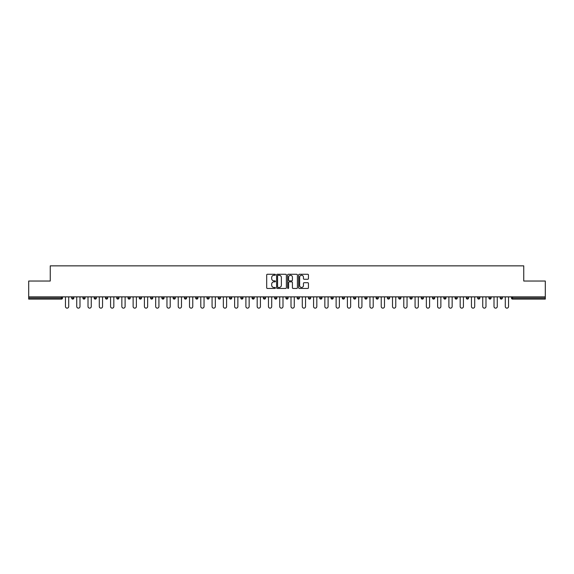 <?xml version="1.0" encoding="UTF-8"?>
<svg xmlns="http://www.w3.org/2000/svg" width="574" height="574" viewBox="0 0 574 574"><rect width="100%" height="100%" fill="white"/><g stroke="black" fill="none" stroke-linecap="round" stroke-linejoin="round"><path stroke-width="0.86" d="M275.434 274.759A0.495 0.495 0 0 0 274.939 274.264L267.398 274.264A0.71 0.71 0 0 0 266.688 274.975L266.688 287.746A0.71 0.71 0 0 0 267.398 288.457L274.939 288.457A0.495 0.495 0 0 0 275.434 287.961A0.495 0.495 0 0 0 274.939 287.466L273.963 287.466A2.267 2.267 0 0 1 271.689 285.192L271.689 284.13A2.267 2.267 0 0 1 273.963 281.856L274.939 281.856A0.495 0.495 0 0 0 275.434 281.36A0.495 0.495 0 0 0 274.939 280.865L273.963 280.865A2.267 2.267 0 0 1 271.689 278.591L271.689 277.529A2.267 2.267 0 0 1 273.963 275.262L274.939 275.262A0.495 0.495 0 0 0 275.434 274.759M307.736 279.265A0.71 0.71 0 0 0 308.446 278.555L308.446 274.975A0.71 0.71 0 0 0 307.736 274.264L299.363 274.264A0.71 0.71 0 0 0 298.652 274.975L298.652 287.746A0.71 0.71 0 0 0 299.363 288.457L307.736 288.457A0.71 0.71 0 0 0 308.446 287.746L308.446 283.42A0.71 0.71 0 0 0 307.736 282.709L304.155 282.709A0.71 0.71 0 0 0 303.445 283.42L303.445 285.565A1.901 1.901 0 0 1 301.544 287.466A1.901 1.901 0 0 1 299.65 285.565L299.65 277.156A1.901 1.901 0 0 1 301.544 275.262A1.901 1.901 0 0 1 303.445 277.156L303.445 278.555A0.71 0.71 0 0 0 304.155 279.265L307.736 279.265M28.7 296.866L28.7 281.038L50.247 281.038L50.247 265.855L523.753 265.855L523.753 281.038L545.3 281.038L545.3 296.866L28.7 296.866L28.7 298.028L61.447 298.028L61.447 296.866M286.376 274.975A0.71 0.71 0 0 0 285.673 274.264L277.299 274.264A0.71 0.71 0 0 0 276.589 274.975L276.589 287.746A0.71 0.71 0 0 0 277.299 288.457L285.673 288.457A0.71 0.71 0 0 0 286.376 287.746L286.376 274.975M288.327 274.264L296.701 274.264A0.71 0.71 0 0 1 297.411 274.975L297.411 287.746A0.71 0.71 0 0 1 296.701 288.457L293.12 288.457A0.71 0.71 0 0 1 292.41 287.746L292.41 282.566A0.71 0.71 0 0 0 291.7 281.856L289.325 281.856A0.71 0.71 0 0 0 288.614 282.566L288.614 287.961A0.495 0.495 0 0 1 288.119 288.457A0.495 0.495 0 0 1 287.624 287.961L287.624 274.975A0.71 0.71 0 0 1 288.327 274.264M62.53 296.866L62.53 298.028A1.083 1.083 0 0 1 61.447 299.111L28.7 299.111L28.7 298.028M545.3 296.866L545.3 299.111L512.553 299.111A1.083 1.083 0 0 1 511.47 298.028L511.47 296.866M71.642 296.866L71.642 298.028L71.642 296.866M61.447 299.111A1.083 1.083 0 0 0 62.53 298.028A1.083 1.083 0 0 1 61.447 299.111L61.447 298.028L62.53 298.028M72.726 299.111A1.083 1.083 0 0 1 71.642 298.028A1.083 1.083 0 0 0 72.726 299.111A1.083 1.083 0 0 0 73.809 298.028L73.809 296.866L73.809 298.028A1.083 1.083 0 0 1 72.726 299.111A1.083 1.083 0 0 1 71.642 298.028L73.809 298.028A1.083 1.083 0 0 1 72.726 299.111M82.921 296.866L82.921 298.028L82.921 296.866M85.088 296.866L85.088 298.028A1.083 1.083 0 0 1 84.005 299.111A1.083 1.083 0 0 1 82.921 298.028A1.083 1.083 0 0 0 84.005 299.111A1.083 1.083 0 0 0 85.088 298.028A1.083 1.083 0 0 1 84.005 299.111A1.083 1.083 0 0 1 82.921 298.028L85.088 298.028M94.193 296.866L94.193 298.028L94.193 296.866M96.367 296.866L96.367 298.028L96.367 296.866M105.473 298.028A1.083 1.083 0 0 0 106.556 299.111A1.083 1.083 0 0 0 107.647 298.028A1.083 1.083 0 0 1 106.556 299.111A1.083 1.083 0 0 0 107.647 298.028L107.647 296.866L107.647 298.028L105.473 298.028A1.083 1.083 0 0 0 106.556 299.111A1.083 1.083 0 0 1 105.473 298.028L105.473 296.866M116.752 296.866L116.752 298.028L116.752 296.866M118.918 296.866L118.918 298.028L118.918 296.866M130.198 296.866L130.198 298.028A1.083 1.083 0 0 1 129.114 299.111A1.083 1.083 0 0 1 128.031 298.028L128.031 296.866M140.393 299.111A1.083 1.083 0 0 0 141.477 298.028L141.477 296.866L141.477 298.028A1.083 1.083 0 0 1 140.393 299.111A1.083 1.083 0 0 1 139.31 298.028L139.31 296.866M150.582 296.866L150.582 298.028L150.582 296.866M152.756 296.866L152.756 298.028A1.083 1.083 0 0 1 151.672 299.111A1.083 1.083 0 0 1 150.582 298.028L152.756 298.028A1.083 1.083 0 0 1 151.672 299.111M164.028 296.866L164.028 298.028A1.083 1.083 0 0 1 162.944 299.111A1.083 1.083 0 0 1 161.861 298.028L161.861 296.866M174.223 299.111A1.083 1.083 0 0 0 175.307 298.028L175.307 296.866L175.307 298.028A1.083 1.083 0 0 1 174.223 299.111A1.083 1.083 0 0 1 173.14 298.028L173.14 296.866M186.586 296.866L186.586 298.028A1.083 1.083 0 0 1 185.502 299.111A1.083 1.083 0 0 1 184.419 298.028L184.419 296.866M195.698 296.866L195.698 298.028L195.698 296.866M197.865 296.866L197.865 298.028A1.083 1.083 0 0 1 196.782 299.111A1.083 1.083 0 0 1 195.698 298.028L197.865 298.028A1.083 1.083 0 0 1 196.782 299.111M209.144 296.866L209.144 298.028L206.97 298.028A1.083 1.083 0 0 0 208.053 299.111A1.083 1.083 0 0 1 206.97 298.028L206.97 296.866M219.333 299.111A1.083 1.083 0 0 0 220.416 298.028L220.416 296.866L220.416 298.028A1.083 1.083 0 0 1 219.333 299.111A1.083 1.083 0 0 1 218.249 298.028L218.249 296.866M231.695 296.866L231.695 298.028A1.083 1.083 0 0 1 230.612 299.111A1.083 1.083 0 0 1 229.528 298.028L229.528 296.866M240.807 296.866L240.807 298.028L240.807 296.866M242.974 296.866L242.974 298.028A1.083 1.083 0 0 1 241.891 299.111A1.083 1.083 0 0 1 240.807 298.028L242.974 298.028A1.083 1.083 0 0 1 241.891 299.111M254.253 296.866L254.253 298.028A1.083 1.083 0 0 1 253.17 299.111A1.083 1.083 0 0 1 252.086 298.028L252.086 296.866M263.358 298.028L265.532 298.028A1.083 1.083 0 0 1 264.442 299.111A1.083 1.083 0 0 0 265.532 298.028L265.532 296.866L265.532 298.028A1.083 1.083 0 0 1 264.442 299.111A1.083 1.083 0 0 1 263.358 298.028L263.358 296.866M276.804 296.866L276.804 298.028A1.083 1.083 0 0 1 275.721 299.111A1.083 1.083 0 0 1 274.637 298.028L274.637 296.866M285.917 296.866L285.917 298.028L285.917 296.866M288.083 296.866L288.083 298.028L288.083 296.866M297.196 296.866L297.196 298.028L297.196 296.866M299.363 296.866L299.363 298.028A1.083 1.083 0 0 1 298.279 299.111A1.083 1.083 0 0 1 297.196 298.028L299.363 298.028A1.083 1.083 0 0 1 298.279 299.111M308.468 296.866L308.468 298.028L308.468 296.866M310.642 296.866L310.642 298.028L310.642 296.866M319.747 296.866L319.747 298.028L319.747 296.866M321.914 296.866L321.914 298.028A1.083 1.083 0 0 1 320.83 299.111A1.083 1.083 0 0 1 319.747 298.028A1.083 1.083 0 0 0 320.83 299.111A1.083 1.083 0 0 0 321.914 298.028A1.083 1.083 0 0 1 320.83 299.111A1.083 1.083 0 0 1 319.747 298.028L321.914 298.028M333.193 296.866L333.193 298.028A1.083 1.083 0 0 1 332.109 299.111A1.083 1.083 0 0 1 331.026 298.028L331.026 296.866M344.472 296.866L344.472 298.028L342.305 298.028A1.083 1.083 0 0 0 343.388 299.111A1.083 1.083 0 0 1 342.305 298.028L342.305 296.866M355.751 296.866L355.751 298.028A1.083 1.083 0 0 1 354.667 299.111A1.083 1.083 0 0 1 353.584 298.028L353.584 296.866M364.856 296.866L364.856 298.028L364.856 296.866M367.03 296.866L367.03 298.028A1.083 1.083 0 0 1 365.947 299.111A1.083 1.083 0 0 1 364.856 298.028A1.083 1.083 0 0 0 365.947 299.111A1.083 1.083 0 0 1 364.856 298.028L367.03 298.028A1.083 1.083 0 0 1 365.947 299.111M378.302 296.866L378.302 298.028A1.083 1.083 0 0 1 377.218 299.111A1.083 1.083 0 0 1 376.135 298.028L376.135 296.866M389.581 296.866L389.581 298.028L387.414 298.028A1.083 1.083 0 0 0 388.498 299.111A1.083 1.083 0 0 1 387.414 298.028L387.414 296.866M400.86 296.866L400.86 298.028A1.083 1.083 0 0 1 399.777 299.111A1.083 1.083 0 0 1 398.693 298.028L398.693 296.866M412.139 296.866L412.139 298.028L409.972 298.028A1.083 1.083 0 0 0 411.056 299.111A1.083 1.083 0 0 1 409.972 298.028L409.972 296.866M423.418 296.866L423.418 298.028A1.083 1.083 0 0 1 422.328 299.111A1.083 1.083 0 0 1 421.244 298.028L421.244 296.866M434.69 296.866L434.69 298.028L432.523 298.028A1.083 1.083 0 0 0 433.607 299.111A1.083 1.083 0 0 1 432.523 298.028L432.523 296.866M445.969 296.866L445.969 298.028A1.083 1.083 0 0 1 444.886 299.111A1.083 1.083 0 0 1 443.802 298.028L443.802 296.866M457.248 296.866L457.248 298.028L455.082 298.028A1.083 1.083 0 0 0 456.165 299.111A1.083 1.083 0 0 1 455.082 298.028L455.082 296.866M468.528 296.866L468.528 298.028L466.353 298.028A1.083 1.083 0 0 0 467.444 299.111A1.083 1.083 0 0 1 466.353 298.028L466.353 296.866M479.807 296.866L479.807 298.028L477.633 298.028A1.083 1.083 0 0 0 478.716 299.111A1.083 1.083 0 0 1 477.633 298.028L477.633 296.866M491.079 296.866L491.079 298.028A1.083 1.083 0 0 1 489.995 299.111A1.083 1.083 0 0 1 488.912 298.028L488.912 296.866M502.358 296.866L502.358 298.028A1.083 1.083 0 0 1 501.274 299.111A1.083 1.083 0 0 1 500.191 298.028L500.191 296.866M95.284 299.111A1.083 1.083 0 0 1 94.193 298.028A1.083 1.083 0 0 0 95.284 299.111A1.083 1.083 0 0 0 96.367 298.028A1.083 1.083 0 0 1 95.284 299.111A1.083 1.083 0 0 1 94.193 298.028L96.367 298.028A1.083 1.083 0 0 1 95.284 299.111M117.835 299.111A1.083 1.083 0 0 1 116.752 298.028A1.083 1.083 0 0 0 117.835 299.111A1.083 1.083 0 0 0 118.918 298.028A1.083 1.083 0 0 1 117.835 299.111A1.083 1.083 0 0 1 116.752 298.028L118.918 298.028A1.083 1.083 0 0 1 117.835 299.111M208.053 299.111A1.083 1.083 0 0 0 209.144 298.028A1.083 1.083 0 0 1 208.053 299.111A1.083 1.083 0 0 1 206.97 298.028M287 299.111A1.083 1.083 0 0 1 285.917 298.028L288.083 298.028A1.083 1.083 0 0 1 287 299.111A1.083 1.083 0 0 0 288.083 298.028A1.083 1.083 0 0 1 287 299.111M309.558 299.111A1.083 1.083 0 0 1 308.468 298.028A1.083 1.083 0 0 0 309.558 299.111A1.083 1.083 0 0 0 310.642 298.028A1.083 1.083 0 0 1 309.558 299.111A1.083 1.083 0 0 1 308.468 298.028L310.642 298.028M343.388 299.111A1.083 1.083 0 0 0 344.472 298.028A1.083 1.083 0 0 1 343.388 299.111A1.083 1.083 0 0 1 342.305 298.028M388.498 299.111A1.083 1.083 0 0 0 389.581 298.028A1.083 1.083 0 0 1 388.498 299.111A1.083 1.083 0 0 1 387.414 298.028M412.139 298.028A1.083 1.083 0 0 1 411.056 299.111A1.083 1.083 0 0 0 412.139 298.028A1.083 1.083 0 0 1 411.056 299.111A1.083 1.083 0 0 1 409.972 298.028M433.607 299.111A1.083 1.083 0 0 0 434.69 298.028A1.083 1.083 0 0 1 433.607 299.111A1.083 1.083 0 0 1 432.523 298.028M444.886 299.111A1.083 1.083 0 0 0 445.969 298.028A1.083 1.083 0 0 1 444.886 299.111M456.165 299.111A1.083 1.083 0 0 0 457.248 298.028A1.083 1.083 0 0 1 456.165 299.111A1.083 1.083 0 0 1 455.082 298.028M467.444 299.111A1.083 1.083 0 0 0 468.528 298.028A1.083 1.083 0 0 1 467.444 299.111A1.083 1.083 0 0 1 466.353 298.028M478.716 299.111A1.083 1.083 0 0 0 479.807 298.028A1.083 1.083 0 0 1 478.716 299.111A1.083 1.083 0 0 1 477.633 298.028M278.074 275.262A0.495 0.495 0 0 0 277.579 275.757L277.579 286.964A0.495 0.495 0 0 0 278.074 287.466L279.108 287.466A2.267 2.267 0 0 0 281.375 285.192L281.375 277.529A2.267 2.267 0 0 0 279.108 275.262L278.074 275.262M292.41 277.192A1.901 1.901 0 0 0 290.516 275.298A1.901 1.901 0 0 0 288.614 277.192L288.614 280.155A0.71 0.71 0 0 0 289.325 280.865L291.7 280.865A0.71 0.71 0 0 0 292.41 280.155L292.41 277.192M65.458 306.516L65.458 296.866L65.458 306.516A1.629 1.629 0 0 0 67.086 308.145A1.629 1.629 0 0 0 68.715 306.516L68.715 296.866M76.737 306.516L76.737 296.866L76.737 306.516A1.629 1.629 0 0 0 78.365 308.145A1.629 1.629 0 0 0 79.994 306.516L79.994 296.866M88.016 306.516L88.016 296.866L88.016 306.516A1.629 1.629 0 0 0 89.644 308.145A1.629 1.629 0 0 0 91.266 306.516L91.266 296.866M99.295 306.516L99.295 296.866L99.295 306.516A1.629 1.629 0 0 0 100.916 308.145A1.629 1.629 0 0 0 102.545 306.516L102.545 296.866M110.574 306.516L110.574 296.866L110.574 306.516A1.629 1.629 0 0 0 112.195 308.145A1.629 1.629 0 0 0 113.824 306.516L113.824 296.866M121.846 306.516L121.846 296.866L121.846 306.516A1.629 1.629 0 0 0 123.475 308.145A1.629 1.629 0 0 0 125.103 306.516L125.103 296.866M133.125 306.516L133.125 296.866L133.125 306.516A1.629 1.629 0 0 0 134.754 308.145A1.629 1.629 0 0 0 136.382 306.516L136.382 296.866M144.404 306.516L144.404 296.866L144.404 306.516A1.629 1.629 0 0 0 146.033 308.145A1.629 1.629 0 0 0 147.654 306.516L147.654 296.866M155.683 306.516L155.683 296.866L155.683 306.516A1.629 1.629 0 0 0 157.305 308.145A1.629 1.629 0 0 0 158.933 306.516L158.933 296.866M166.962 306.516L166.962 296.866L166.962 306.516A1.629 1.629 0 0 0 168.584 308.145A1.629 1.629 0 0 0 170.213 306.516L170.213 296.866M178.234 306.516L178.234 296.866L178.234 306.516A1.629 1.629 0 0 0 179.863 308.145A1.629 1.629 0 0 0 181.492 306.516L181.492 296.866M189.513 306.516L189.513 296.866L189.513 306.516A1.629 1.629 0 0 0 191.142 308.145A1.629 1.629 0 0 0 192.764 306.516L192.764 296.866M200.792 306.516L200.792 296.866L200.792 306.516A1.629 1.629 0 0 0 202.421 308.145A1.629 1.629 0 0 0 204.043 306.516L204.043 296.866M212.071 306.516L212.071 296.866L212.071 306.516A1.629 1.629 0 0 0 213.693 308.145A1.629 1.629 0 0 0 215.322 306.516L215.322 296.866M223.343 306.516L223.343 296.866L223.343 306.516A1.629 1.629 0 0 0 224.972 308.145A1.629 1.629 0 0 0 226.601 306.516L226.601 296.866M234.623 306.516L234.623 296.866L234.623 306.516A1.629 1.629 0 0 0 236.251 308.145A1.629 1.629 0 0 0 237.88 306.516L237.88 296.866M245.902 306.516L245.902 296.866L245.902 306.516A1.629 1.629 0 0 0 247.53 308.145A1.629 1.629 0 0 0 249.152 306.516L249.152 296.866M257.181 306.516L257.181 296.866L257.181 306.516A1.629 1.629 0 0 0 258.809 308.145A1.629 1.629 0 0 0 260.431 306.516L260.431 296.866M268.46 306.516L268.46 296.866L268.46 306.516A1.629 1.629 0 0 0 270.081 308.145A1.629 1.629 0 0 0 271.71 306.516L271.71 296.866M279.732 306.516L279.732 296.866L279.732 306.516A1.629 1.629 0 0 0 281.36 308.145A1.629 1.629 0 0 0 282.989 306.516L282.989 296.866M291.011 306.516L291.011 296.866L291.011 306.516A1.629 1.629 0 0 0 292.64 308.145A1.629 1.629 0 0 0 294.268 306.516L294.268 296.866M302.29 306.516L302.29 296.866L302.29 306.516A1.629 1.629 0 0 0 303.919 308.145A1.629 1.629 0 0 0 305.54 306.516L305.54 296.866M313.569 306.516L313.569 296.866L313.569 306.516A1.629 1.629 0 0 0 315.191 308.145A1.629 1.629 0 0 0 316.819 306.516L316.819 296.866M324.848 306.516L324.848 296.866L324.848 306.516A1.629 1.629 0 0 0 326.47 308.145A1.629 1.629 0 0 0 328.098 306.516L328.098 296.866M336.12 306.516L336.12 296.866L336.12 306.516A1.629 1.629 0 0 0 337.749 308.145A1.629 1.629 0 0 0 339.377 306.516L339.377 296.866M347.399 306.516L347.399 296.866L347.399 306.516A1.629 1.629 0 0 0 349.028 308.145A1.629 1.629 0 0 0 350.657 306.516L350.657 296.866M358.678 306.516L358.678 296.866L358.678 306.516A1.629 1.629 0 0 0 360.307 308.145A1.629 1.629 0 0 0 361.929 306.516L361.929 296.866M369.957 306.516L369.957 296.866L369.957 306.516A1.629 1.629 0 0 0 371.579 308.145A1.629 1.629 0 0 0 373.208 306.516L373.208 296.866M381.236 306.516L381.236 296.866L381.236 306.516A1.629 1.629 0 0 0 382.858 308.145A1.629 1.629 0 0 0 384.487 306.516L384.487 296.866M392.508 306.516L392.508 296.866L392.508 306.516A1.629 1.629 0 0 0 394.137 308.145A1.629 1.629 0 0 0 395.766 306.516L395.766 296.866M403.787 306.516L403.787 296.866L403.787 306.516A1.629 1.629 0 0 0 405.416 308.145A1.629 1.629 0 0 0 407.038 306.516L407.038 296.866M415.067 306.516L415.067 296.866L415.067 306.516A1.629 1.629 0 0 0 416.695 308.145A1.629 1.629 0 0 0 418.317 306.516L418.317 296.866M426.346 306.516L426.346 296.866L426.346 306.516A1.629 1.629 0 0 0 427.967 308.145A1.629 1.629 0 0 0 429.596 306.516L429.596 296.866M437.618 306.516L437.618 296.866L437.618 306.516A1.629 1.629 0 0 0 439.246 308.145A1.629 1.629 0 0 0 440.875 306.516L440.875 296.866M448.897 306.516L448.897 296.866L448.897 306.516A1.629 1.629 0 0 0 450.525 308.145A1.629 1.629 0 0 0 452.154 306.516L452.154 296.866M460.176 306.516L460.176 296.866L460.176 306.516A1.629 1.629 0 0 0 461.805 308.145A1.629 1.629 0 0 0 463.426 306.516L463.426 296.866M471.455 306.516L471.455 296.866L471.455 306.516A1.629 1.629 0 0 0 473.084 308.145A1.629 1.629 0 0 0 474.705 306.516L474.705 296.866M482.734 306.516L482.734 296.866L482.734 306.516A1.629 1.629 0 0 0 484.356 308.145A1.629 1.629 0 0 0 485.984 306.516L485.984 296.866M494.006 306.516L494.006 296.866L494.006 306.516A1.629 1.629 0 0 0 495.635 308.145A1.629 1.629 0 0 0 497.263 306.516L497.263 296.866M505.285 306.516L505.285 296.866L505.285 306.516A1.629 1.629 0 0 0 506.914 308.145A1.629 1.629 0 0 0 508.542 306.516L508.542 296.866M512.553 296.866L512.553 298.028L545.3 298.028M511.47 298.028L512.553 298.028L512.553 299.111M129.114 299.111A1.083 1.083 0 0 0 130.198 298.028L128.031 298.028M141.477 298.028L139.31 298.028M162.944 299.111A1.083 1.083 0 0 0 164.028 298.028L161.861 298.028M175.307 298.028L173.14 298.028M185.502 299.111A1.083 1.083 0 0 0 186.586 298.028L184.419 298.028M220.416 298.028L218.249 298.028M230.612 299.111A1.083 1.083 0 0 0 231.695 298.028L229.528 298.028M253.17 299.111A1.083 1.083 0 0 0 254.253 298.028L252.086 298.028M275.721 299.111A1.083 1.083 0 0 0 276.804 298.028L274.637 298.028M332.109 299.111A1.083 1.083 0 0 0 333.193 298.028L331.026 298.028M354.667 299.111A1.083 1.083 0 0 0 355.751 298.028L353.584 298.028M377.218 299.111A1.083 1.083 0 0 0 378.302 298.028L376.135 298.028M399.777 299.111A1.083 1.083 0 0 0 400.86 298.028L398.693 298.028M422.328 299.111A1.083 1.083 0 0 0 423.418 298.028L421.244 298.028M445.969 298.028L443.802 298.028M489.995 299.111A1.083 1.083 0 0 0 491.079 298.028L488.912 298.028M501.274 299.111A1.083 1.083 0 0 0 502.358 298.028L500.191 298.028"/></g></svg>
